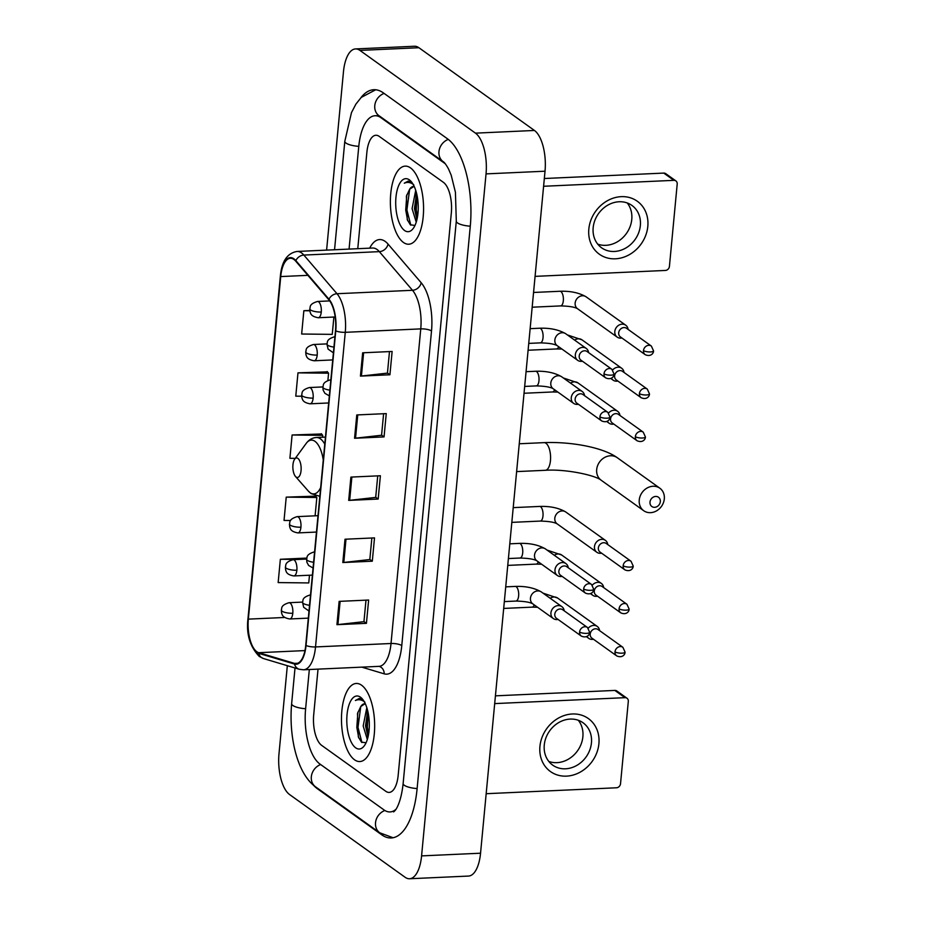 <?xml version="1.0" encoding="UTF-8"?>
<svg xmlns="http://www.w3.org/2000/svg" width="925" height="925" viewBox="0 0 925 925"><rect width="100%" height="100%" fill="white"/><g stroke="black" fill="none" stroke-linecap="round" stroke-linejoin="round"><path stroke-width="1.39" d="M354.541 759.795A39.081 16.523 -92.6 0 0 359.848 761.553A39.081 16.523 -92.6 0 0 374.637 728.01A39.081 16.523 -92.6 0 0 361.594 685.217A39.081 16.523 -92.6 0 0 356.298 683.459A39.081 16.523 -92.6 0 0 341.498 717.002A39.081 16.523 -92.6 0 0 354.541 759.795A39.081 16.523 -92.6 0 0 359.848 761.553A39.081 16.523 -92.6 0 0 374.637 728.01A39.081 16.523 -92.6 0 0 361.594 685.217A39.081 16.523 -92.6 0 0 356.298 683.459A39.081 16.523 -92.6 0 0 341.498 717.002A39.081 16.523 -92.6 0 0 354.541 759.795M403.45 242.466A39.081 16.523 -92.6 0 0 408.746 244.223A39.081 16.523 -92.6 0 0 423.546 210.68A39.081 16.523 -92.6 0 0 410.492 167.887A39.081 16.523 -92.6 0 0 405.196 166.13A39.081 16.523 -92.6 0 0 390.396 199.673A39.081 16.523 -92.6 0 0 403.45 242.466A39.081 16.523 -92.6 0 0 408.746 244.223A39.081 16.523 -92.6 0 0 423.546 210.68A39.081 16.523 -92.6 0 0 410.492 167.887A39.081 16.523 -92.6 0 0 405.196 166.13A39.081 16.523 -92.6 0 0 390.396 199.673A39.081 16.523 -92.6 0 0 403.45 242.466M256.803 651.72A26.062 11.008 87.4 0 1 248.351 619.126L280.726 276.575A26.062 11.008 87.4 0 1 290.358 258.283A26.062 11.008 87.4 0 1 295.734 261.174L328.872 299.827A26.062 11.008 87.4 0 1 335.498 330.699L305.747 645.315A26.062 11.008 87.4 0 1 296.127 663.607A26.062 11.008 87.4 0 1 294.508 663.398L258.722 652.692A26.062 11.008 87.4 0 1 256.803 651.72M256.745 652.345A26.709 11.285 -92.6 0 0 258.711 653.339L294.497 664.046A26.709 11.285 -92.6 0 0 306.025 645.511L335.763 330.896A26.709 11.285 -92.6 0 0 328.976 299.249L295.838 260.596A26.709 11.285 -92.6 0 0 280.46 276.378L248.073 618.929A26.709 11.285 -92.6 0 0 256.745 652.345M327.438 371.838L297.977 372.856L295.78 396.154L301.631 396.224M315.691 496.124L286.23 497.141L284.033 520.44L290.612 520.509M321.565 433.975L292.103 434.993L289.907 458.291L295.283 458.361M379.204 136.368A24.432 10.325 -92.6 0 0 375.897 135.258A24.432 10.325 -92.6 0 0 366.867 152.405L357.767 248.698L366.867 152.405A24.432 10.325 -92.6 0 1 375.897 135.258A24.432 10.325 -92.6 0 1 379.204 136.368L443.399 182.329L379.204 136.368M318.027 669.133L313.702 714.794A24.432 10.325 -92.6 0 0 321.634 745.353L385.829 791.314A24.432 10.325 -92.6 0 0 389.147 792.413A24.432 10.325 -92.6 0 0 398.178 775.277L451.331 212.889A24.432 10.325 -92.6 0 0 443.399 182.329A24.432 10.325 -92.6 0 1 451.331 212.889L398.178 775.277A24.432 10.325 -92.6 0 1 389.147 792.413A24.432 10.325 -92.6 0 1 385.829 791.314L321.634 745.353A24.432 10.325 -92.6 0 1 313.702 714.794L318.027 669.133M362.646 352.807L392.131 351.465L389.922 374.764L360.438 376.105L362.646 352.807M345.013 539.229L374.509 537.887L372.301 561.197L342.817 562.539L345.013 539.229M339.14 601.377L368.636 600.036L366.427 623.334L336.943 624.676L339.14 601.377M356.772 414.943L386.257 413.602L384.048 436.912L354.564 438.253L356.772 414.943M350.899 477.092L380.383 475.751L378.175 499.049L348.69 500.39L350.899 477.092M309.794 310.442L303.851 310.708L301.654 334.017L332.248 334.364L333.89 317.032M306.799 558.076L280.356 559.278L278.159 582.577L308.753 582.935L309.482 575.223M378.175 499.049L375.712 497.28M377.735 475.866L375.7 497.396L349.673 500.321A6.51 1.862 -174.6 0 1 348.69 500.39M384.048 436.912L381.586 435.143M383.609 413.729L381.574 435.247L355.547 438.172A6.51 1.862 -174.6 0 1 354.564 438.253M366.427 623.334L363.964 621.565M365.988 600.152L363.953 621.669L337.926 624.595A6.51 1.862 -174.6 0 1 336.943 624.676M372.301 561.197L369.838 559.428M371.862 538.015L369.827 559.533L343.799 562.458A6.51 1.862 -174.6 0 1 342.817 562.539M389.922 374.764L387.459 373.006M389.483 351.581L387.448 373.11L361.421 376.036A6.51 1.862 -174.6 0 1 360.438 376.105M292.103 434.993L322.709 435.34L322.524 437.224M322.709 435.34L321.299 433.663M286.23 497.141L316.836 497.488L315.101 515.826M316.836 497.488L315.425 495.812M280.356 559.278L297.434 559.475M297.977 372.856L328.583 373.203L327.901 380.36M328.583 373.203L327.172 371.526M303.851 310.708L309.829 310.777M445.295 163.783A43.972 18.581 -92.6 0 0 445.168 163.69L380.973 117.718A43.972 18.581 -92.6 0 0 375.007 115.741A43.972 18.581 -92.6 0 0 358.761 146.601L349.072 249.091M309.332 669.527L305.597 708.989A43.972 18.581 -92.6 0 0 319.877 763.992L384.072 809.965A43.972 18.581 -92.6 0 0 390.038 811.942A43.972 18.581 -92.6 0 0 395.912 809.317M287.328 665.688L278.992 753.794A32.572 13.759 -92.6 0 0 289.571 794.54L405.127 877.282A32.572 13.759 -92.6 0 0 409.544 878.75A32.572 13.759 -92.6 0 0 421.58 855.891L486.041 173.888A32.572 13.759 -92.6 0 0 475.462 133.142L359.917 50.401A32.572 13.759 -92.6 0 0 355.501 48.932A32.572 13.759 -92.6 0 0 343.464 71.792L326.606 250.108M409.544 878.75L468.512 876.067A32.572 13.759 -92.6 0 0 480.549 853.208L545.022 171.206A32.572 13.759 -92.6 0 0 534.442 130.46L418.898 47.718A32.572 13.759 -92.6 0 0 414.481 46.25L355.501 48.932M313.355 785.105A70.023 29.6 -92.6 0 0 317.529 788.852L381.724 834.812A70.023 29.6 -92.6 0 0 391.217 837.969A70.023 29.6 -92.6 0 0 417.094 788.817L470.258 226.44A70.023 29.6 -92.6 0 0 447.515 138.831L383.32 92.858A70.023 29.6 -92.6 0 0 373.827 89.713A70.023 29.6 -92.6 0 0 360.842 97.819M367.329 739.48L363.19 725.975L366.809 707.637M368 737.028L365.525 725.871L367.664 710.654M365.352 703.832A18.407 7.782 -92.6 0 0 364.6 703.786A18.407 7.782 -92.6 0 0 360.762 706.538L364.982 703.786M363.109 699.959L359.282 698.421L355.397 700.526C358.565 699.092 361.721 699.612 364.866 702.11M355.674 747.828A26.547 11.216 -92.6 0 0 364.358 745.723A26.547 11.216 -92.6 0 0 369.272 721.997A26.547 11.216 -92.6 0 0 362.23 698.814A26.547 11.216 -92.6 0 0 360.461 697.184A26.547 11.216 -92.6 0 0 347.048 714.62A26.547 11.216 -92.6 0 0 355.674 747.828M361.929 742.521L357.998 727.339L360.762 706.538L357.489 713.557L358.345 736.936L361.421 742.093L366.057 742.798M355.397 700.526L359.582 698.421M368.508 734.635L367.364 726.911L368.173 712.897M358.738 737.93L356.83 727.397L357.894 712.169M367.884 736.797L366.196 726.969L367.213 711.938M598.903 743.723A32.572 28.004 -54.4 0 1 566.482 776.133A32.572 28.004 -54.4 0 1 539.934 746.394A32.572 28.004 -54.4 0 1 572.355 713.984A32.572 28.004 -54.4 0 1 598.903 743.723M544.27 745.018A26.062 22.408 125.6 0 0 552.688 765.125A26.062 22.408 125.6 0 0 576.842 765.391A26.062 22.408 125.6 0 0 591.445 742.868A26.062 22.408 125.6 0 0 583.028 722.76A26.062 22.408 125.6 0 0 558.873 722.483A26.062 22.408 125.6 0 0 544.27 745.018M578.31 720.286A26.062 22.408 -54.4 0 1 582.877 736.728A26.062 22.408 -54.4 0 1 548.826 761.46M486.18 793.708L616.466 787.776A4.07 3.503 125.6 0 0 620.525 783.729L628.306 701.393A4.07 3.503 125.6 0 0 624.988 697.67L614.847 690.42L495.43 695.843M494.69 703.601L624.988 697.67M614.847 690.42A4.07 3.503 -54.4 0 1 616.859 690.987L626.988 698.248M660.323 501.639A5.7 4.902 125.6 0 0 655.675 496.436A5.7 4.902 125.6 0 0 649.997 502.113A5.7 4.902 125.6 0 0 654.646 507.316A5.7 4.902 125.6 0 0 660.323 501.639M639.244 500.032A13.84 11.909 -54.4 0 1 647.014 488.065A13.84 11.909 -54.4 0 1 659.837 488.203A13.84 11.909 -54.4 0 1 664.312 498.887A13.84 11.909 -54.4 0 1 656.553 510.854A13.84 11.909 -54.4 0 1 643.719 510.716A13.84 11.909 -54.4 0 1 639.244 500.032M297.885 458.407A9.77 4.128 -92.6 0 0 294.682 459.182A9.77 4.128 -92.6 0 0 292.878 467.911A9.77 4.128 -92.6 0 0 295.468 476.444A9.77 4.128 -92.6 0 0 296.127 477.046A9.77 4.128 -92.6 0 0 301.053 470.628A9.77 4.128 -92.6 0 0 297.885 458.407M599.608 630.63A7.331 6.302 125.6 0 0 597.249 626.433A7.331 6.302 125.6 0 0 593.642 625.404A7.331 6.302 125.6 0 0 588.265 628.191M615.009 651.813A5.296 4.556 125.6 0 1 617.981 647.246A5.296 4.556 125.6 0 1 622.883 647.292L598.082 629.543A5.296 4.556 125.6 0 0 595.48 628.792A5.296 4.556 125.6 0 0 590.208 634.064A5.296 4.556 125.6 0 0 591.919 638.146L616.721 655.906C622.282 658.369 625.219 654.484 625.069 652.102A5.296 1.515 5.4 0 1 622.005 653.177A5.296 1.515 -174.6 0 1 615.009 651.813A5.296 4.556 125.6 0 0 616.721 655.906M587.017 636.377A7.331 6.302 125.6 0 0 588.716 638.354A7.331 6.302 125.6 0 0 592.312 639.383A7.331 6.302 125.6 0 0 593.445 639.233M603.667 587.595A7.331 6.302 125.6 0 0 601.308 583.398A7.331 6.302 125.6 0 0 597.712 582.368A7.331 6.302 125.6 0 0 592.335 585.155M619.079 608.789A5.296 4.556 125.6 0 1 622.051 604.21A5.296 4.556 125.6 0 1 626.953 604.268L602.152 586.508A5.296 4.556 125.6 0 0 599.55 585.756A5.296 4.556 125.6 0 0 594.278 591.029A5.296 4.556 125.6 0 0 595.989 595.11L620.791 612.87C626.352 615.333 629.278 611.448 629.139 609.066A5.296 1.515 5.4 0 1 626.063 610.142A5.296 1.515 -174.6 0 1 619.079 608.789A5.296 4.556 125.6 0 0 620.791 612.87M591.087 593.341A7.331 6.302 125.6 0 0 592.775 595.318A7.331 6.302 125.6 0 0 596.382 596.347A7.331 6.302 125.6 0 0 597.504 596.197M607.737 544.559A7.331 6.302 125.6 0 0 605.378 540.362A7.331 6.302 125.6 0 0 601.77 539.333A7.331 6.302 125.6 0 0 594.474 546.629A7.331 6.302 125.6 0 0 596.845 552.283A7.331 6.302 125.6 0 0 600.452 553.312A7.331 6.302 125.6 0 0 601.574 553.162M623.149 565.753A5.296 4.556 125.6 0 1 626.121 561.174A5.296 4.556 125.6 0 1 631.023 561.232L606.222 543.472A5.296 4.556 125.6 0 0 603.62 542.732A5.296 4.556 125.6 0 0 598.348 547.993A5.296 4.556 125.6 0 0 600.059 552.075L624.861 569.835C630.411 572.309 633.347 568.413 633.209 566.031A5.296 1.515 5.4 0 1 630.133 567.106A5.296 1.515 -174.6 0 1 623.149 565.753A5.296 4.556 125.6 0 0 624.861 569.835M619.947 415.464A7.331 6.302 125.6 0 0 617.588 411.267A7.331 6.302 125.6 0 0 613.98 410.238A7.331 6.302 125.6 0 0 608.604 413.024M635.348 436.646A5.296 4.556 125.6 0 1 638.319 432.079A5.296 4.556 125.6 0 1 643.222 432.125L618.42 414.377A5.296 4.556 125.6 0 0 615.819 413.625A5.296 4.556 125.6 0 0 610.558 418.898A5.296 4.556 125.6 0 0 612.257 422.979L637.059 440.739C642.621 443.202 645.558 439.317 645.407 436.935A5.296 1.515 5.4 0 1 642.343 438.011A5.296 1.515 -174.6 0 1 635.348 436.646A5.296 4.556 125.6 0 0 637.059 440.739M607.355 421.21A7.331 6.302 125.6 0 0 609.055 423.188A7.331 6.302 125.6 0 0 612.651 424.217A7.331 6.302 125.6 0 0 613.784 424.066M624.005 372.428A7.331 6.302 125.6 0 0 621.646 368.231A7.331 6.302 125.6 0 0 618.05 367.202A7.331 6.302 125.6 0 0 612.674 369.988M639.418 393.622A5.296 4.556 125.6 0 1 642.389 389.043A5.296 4.556 125.6 0 1 647.292 389.101L622.49 371.341A5.296 4.556 125.6 0 0 619.889 370.59A5.296 4.556 125.6 0 0 614.616 375.862A5.296 4.556 125.6 0 0 616.327 379.944L641.129 397.704C646.691 400.167 649.616 396.282 649.477 393.9A5.296 1.515 5.4 0 1 646.402 394.975A5.296 1.515 -174.6 0 1 639.418 393.622A5.296 4.556 125.6 0 0 641.129 397.704M611.425 378.186A7.331 6.302 125.6 0 0 613.113 380.152A7.331 6.302 125.6 0 0 616.721 381.181A7.331 6.302 125.6 0 0 617.842 381.031M628.075 329.392A7.331 6.302 125.6 0 0 625.716 325.195A7.331 6.302 125.6 0 0 622.109 324.166A7.331 6.302 125.6 0 0 614.813 331.462A7.331 6.302 125.6 0 0 617.183 337.116A7.331 6.302 125.6 0 0 620.791 338.145A7.331 6.302 125.6 0 0 621.912 337.995M643.488 350.587A5.296 4.556 125.6 0 1 646.459 346.008A5.296 4.556 125.6 0 1 651.362 346.066L626.56 328.306A5.296 4.556 125.6 0 0 623.959 327.566A5.296 4.556 125.6 0 0 618.686 332.827A5.296 4.556 125.6 0 0 620.397 336.908L645.199 354.668C650.761 357.142 653.686 353.246 653.547 350.864A5.296 1.515 5.4 0 1 650.472 351.939A5.296 1.515 -174.6 0 1 643.488 350.587A5.296 4.556 125.6 0 0 645.199 354.668M564.192 610.812A7.331 6.302 125.6 0 0 561.833 606.615A7.331 6.302 125.6 0 0 558.226 605.586A7.331 6.302 125.6 0 0 551.416 610.812A7.331 6.302 125.6 0 0 553.3 618.536A7.331 6.302 125.6 0 0 556.896 619.565A7.331 6.302 125.6 0 0 558.029 619.415M579.593 632.006A5.296 4.556 125.6 0 1 582.565 627.428A5.296 4.556 125.6 0 1 587.467 627.485L562.666 609.725A5.296 4.556 125.6 0 0 560.064 608.974A5.296 4.556 125.6 0 0 554.792 614.246A5.296 4.556 125.6 0 0 556.503 618.328L581.305 636.088C586.866 638.551 589.803 634.666 589.653 632.284A5.296 1.515 5.4 0 1 586.589 633.359A5.296 1.515 -174.6 0 1 579.593 632.006A5.296 4.556 125.6 0 0 581.305 636.088M568.251 567.777A7.331 6.302 125.6 0 0 565.892 563.579A7.331 6.302 125.6 0 0 562.284 562.55A7.331 6.302 125.6 0 0 555.474 567.777A7.331 6.302 125.6 0 0 557.359 575.5A7.331 6.302 125.6 0 0 560.966 576.529A7.331 6.302 125.6 0 0 562.088 576.379M583.663 588.971A5.296 4.556 125.6 0 1 586.635 584.392A5.296 4.556 125.6 0 1 591.538 584.45L566.736 566.69A5.296 4.556 125.6 0 0 564.134 565.95A5.296 4.556 125.6 0 0 558.862 571.211A5.296 4.556 125.6 0 0 560.573 575.292L585.375 593.052C590.936 595.527 593.862 591.63 593.723 589.248A5.296 1.515 5.4 0 1 590.647 590.323A5.296 1.515 -174.6 0 1 583.663 588.971A5.296 4.556 125.6 0 0 585.375 593.052M584.531 395.646A7.331 6.302 125.6 0 0 582.172 391.448A7.331 6.302 125.6 0 0 578.564 390.419A7.331 6.302 125.6 0 0 571.754 395.646A7.331 6.302 125.6 0 0 573.639 403.369A7.331 6.302 125.6 0 0 577.235 404.398A7.331 6.302 125.6 0 0 578.368 404.248M599.932 416.84A5.296 4.556 125.6 0 1 602.903 412.261A5.296 4.556 125.6 0 1 607.806 412.319L583.004 394.559A5.296 4.556 125.6 0 0 580.403 393.807A5.296 4.556 125.6 0 0 575.13 399.08A5.296 4.556 125.6 0 0 576.842 403.161L601.643 420.921C607.205 423.384 610.142 419.499 609.991 417.117A5.296 1.515 5.4 0 1 606.927 418.192A5.296 1.515 -174.6 0 1 599.932 416.84A5.296 4.556 125.6 0 0 601.643 420.921M588.589 352.61A7.331 6.302 125.6 0 0 586.23 348.424A7.331 6.302 125.6 0 0 582.634 347.384A7.331 6.302 125.6 0 0 575.824 352.622A7.331 6.302 125.6 0 0 577.697 360.334A7.331 6.302 125.6 0 0 581.305 361.363A7.331 6.302 125.6 0 0 582.426 361.212M604.002 373.804A5.296 4.556 125.6 0 1 606.973 369.225A5.296 4.556 125.6 0 1 611.876 369.283L587.074 351.523A5.296 4.556 125.6 0 0 584.473 350.783A5.296 4.556 125.6 0 0 579.2 356.044A5.296 4.556 125.6 0 0 580.912 360.137L605.713 377.886C611.275 380.36 614.2 376.463 614.061 374.082A5.296 1.515 5.4 0 1 610.986 375.157A5.296 1.515 -174.6 0 1 604.002 373.804A5.296 4.556 125.6 0 0 605.713 377.886M647.812 226.394A32.572 28.004 -54.4 0 1 615.379 258.803A32.572 28.004 -54.4 0 1 588.832 229.065A32.572 28.004 -54.4 0 1 621.253 196.655A32.572 28.004 -54.4 0 1 647.812 226.394M593.168 227.689A26.062 22.408 125.6 0 0 601.585 247.796A26.062 22.408 125.6 0 0 625.739 248.062A26.062 22.408 125.6 0 0 640.354 225.538A26.062 22.408 125.6 0 0 631.925 205.431A26.062 22.408 125.6 0 0 607.783 205.153A26.062 22.408 125.6 0 0 593.168 227.689M627.219 202.957A26.062 22.408 -54.4 0 1 631.775 219.398A26.062 22.408 -54.4 0 1 597.723 244.131M535.078 276.367L665.376 270.447A4.07 3.503 125.6 0 0 669.423 266.4L677.204 184.063A4.07 3.503 125.6 0 0 673.886 180.34L663.757 173.091L544.328 178.513M543.599 186.272L673.886 180.34M663.757 173.091A4.07 3.503 -54.4 0 1 665.757 173.657L675.897 180.918M416.227 222.15L412.087 208.645L415.718 190.307M416.909 219.699L414.435 208.541L416.574 193.325M414.25 186.503A18.407 7.782 -92.6 0 0 413.51 186.457A18.407 7.782 -92.6 0 0 409.659 189.209L413.88 186.457M412.007 182.63L408.191 181.092L404.294 183.196C407.474 181.762 410.631 182.283 413.764 184.78M404.572 230.498A26.547 11.216 -92.6 0 0 413.267 228.394A26.547 11.216 -92.6 0 0 418.181 204.668A26.547 11.216 -92.6 0 0 411.128 181.485A26.547 11.216 -92.6 0 0 409.359 179.855A26.547 11.216 -92.6 0 0 395.958 197.291A26.547 11.216 -92.6 0 0 404.572 230.498M410.827 225.191L406.908 210.01L409.659 189.209L406.387 196.227L407.254 219.607L410.318 224.763L414.955 225.469M404.294 183.196L408.48 181.092M417.406 217.306L416.262 209.582L417.071 195.568M407.647 220.601L405.728 210.067L406.792 194.84M416.793 219.468L415.094 209.64L416.111 194.608M248.351 619.126L284.703 617.472M369.688 248.154A40.712 17.205 87.4 0 1 385.147 241.39A40.712 17.205 87.4 0 1 388.026 244.073L421.164 282.726A40.712 17.205 87.4 0 1 431.512 330.965L401.774 645.581A40.712 17.205 87.4 0 1 384.199 673.839L361.814 667.145M295.838 260.596A8.14 6.487 -40.6 0 1 303.851 255.069L379.342 251.646A32.572 13.759 -92.6 0 0 377.042 249.484A32.572 13.759 -92.6 0 0 372.625 248.027L372.798 247.992M280.46 276.378A8.14 2.324 -174.6 0 1 280.379 275.962L247.992 618.524C246.119 633.949 249.889 646.598 259.289 656.472L263.486 658.554A8.14 7.296 -73.3 0 1 258.711 653.339M335.763 330.896A8.14 2.324 5.4 0 0 345.268 332.318L315.529 646.933A8.14 2.324 -174.6 0 1 306.025 645.511M328.976 299.249A8.14 6.487 -40.6 0 1 337.001 293.722A32.572 13.759 87.4 0 1 345.268 332.318L420.759 328.884A32.572 13.759 -92.6 0 0 412.492 290.288L379.342 251.646A8.14 6.487 139.4 0 0 388.026 244.073M263.486 658.554L299.272 669.261A8.14 7.296 -73.3 0 1 294.497 664.046M401.774 645.581A8.14 2.324 -174.6 0 0 391.021 643.499L315.529 646.933A32.572 13.759 87.4 0 1 303.493 669.793L378.984 666.358A32.572 13.759 -92.6 0 0 391.021 643.499L420.759 328.884A8.14 2.324 -174.6 0 1 431.512 330.965M280.865 275.268A8.14 2.324 -174.6 0 0 280.379 275.962C281.79 261.208 287.386 253.045 297.133 251.45A32.572 13.759 87.4 0 1 303.851 255.069L337.001 293.722L412.492 290.288A8.14 6.487 139.4 0 0 421.164 282.726M384.199 673.839A8.14 7.296 106.7 0 0 379.169 666.37L379.158 666.37M280.726 276.575L307.875 275.338M258.722 652.692L304.972 650.587M294.508 663.398L297.723 663.248M351.87 477.046L349.673 500.321M345.996 539.183L343.799 562.458M340.123 601.331L337.926 624.595M357.744 414.909L355.547 438.172M363.618 352.76L361.421 376.036M334.549 249.75L344.805 141.305A13.031 3.723 5.4 0 0 358.784 146.347M384.095 93.413A13.031 11.204 125.6 0 0 374.775 105.623A13.031 11.204 125.6 0 0 378.984 115.683L443.179 161.655C444.312 162.199 446.081 164.604 448.475 168.847L451.203 175.207L455.424 192.261L456.303 221.144L403.138 783.521C401.149 802.137 396.154 809.606 394.836 810.774L393.611 811.919M448.267 139.398A13.031 11.204 125.6 0 0 438.97 151.596A13.031 11.204 125.6 0 0 443.179 161.655M470.282 226.186A13.031 3.723 -174.6 0 1 456.303 221.144M417.117 788.562A13.031 3.723 -174.6 0 1 403.138 783.521M393.079 837.749L379.736 832.778A13.031 11.204 -54.4 0 1 375.527 822.73A13.031 11.204 -54.4 0 1 384.881 810.497M379.736 832.778L315.541 786.817A13.031 11.204 -54.4 0 1 311.332 776.757A13.031 11.204 -54.4 0 1 320.651 764.547M315.541 786.817C297.191 773.809 288.669 736.716 291.641 703.682A13.031 3.723 5.4 0 0 305.62 708.735M418.898 47.718L359.917 50.401M534.442 130.46L475.462 133.142M545.022 171.206L486.041 173.888M480.549 853.208L421.58 855.891M382.904 834.766L381.724 834.812M318.339 788.817L317.529 788.852M381.771 117.683L380.973 117.718M596.683 469.542A13.84 11.909 125.6 0 0 601.157 480.225C595.307 475.219 565.591 468.848 545.334 470.293A13.84 5.851 87.4 0 0 550.456 460.581A13.84 5.851 87.4 0 0 545.958 443.26A13.84 5.851 87.4 0 0 544.073 442.636C570.54 441.526 602.765 447.214 617.276 457.713A13.84 11.909 125.6 0 0 604.441 457.574A13.84 11.909 125.6 0 0 596.683 469.542M323.264 460.002A26.929 11.377 -92.6 0 0 314.962 441.329A26.929 11.377 -92.6 0 0 306.152 443.468L294.682 459.182M295.468 476.444L308.314 491.059A26.929 11.377 -92.6 0 0 310.106 492.713A26.929 11.377 -92.6 0 0 320.663 487.556M324.767 444.139A29.311 12.383 -92.6 0 0 320.397 438.82A29.311 12.383 -92.6 0 0 316.419 437.502C312.315 437.768 308.892 439.757 306.152 443.468M319.865 496.031L319.079 496.066A29.311 12.383 -92.6 0 0 319.865 495.973M308.326 618.131L289.779 618.975C281.743 617.588 282.229 614.119 281.57 613.032L281.304 610.072A8.14 2.324 5.4 0 0 282.044 611.171A8.14 2.324 -174.6 0 0 292.797 613.252A8.14 3.446 -92.6 0 0 290.149 603.065A8.14 3.446 -92.6 0 0 289.051 602.707L302.556 602.094M289.779 618.975A8.14 3.446 -92.6 0 0 292.797 613.252M503.686 608.43L532.141 607.135A7.331 3.099 -92.6 0 0 534.234 604.892M597.249 626.433L557.578 598.024A7.331 6.302 125.6 0 0 550.225 598.313M312.396 575.096L293.849 575.94C285.802 574.564 286.299 571.083 285.64 569.997L285.374 567.037A8.14 2.324 5.4 0 0 286.114 568.135A8.14 2.324 -174.6 0 0 296.867 570.228A8.14 3.446 -92.6 0 0 294.219 560.041A8.14 3.446 -92.6 0 0 293.109 559.671L306.626 559.058M293.849 575.94A8.14 3.446 -92.6 0 0 296.867 570.228M507.756 565.395L536.211 564.111A7.331 3.099 -92.6 0 0 538.304 561.857M601.308 583.398L561.648 555A7.331 6.302 125.6 0 0 554.295 555.278M316.454 532.06L297.919 532.904C289.872 531.528 290.369 528.048 289.71 526.972L289.444 524.001A8.14 2.324 5.4 0 0 290.184 525.111A8.14 2.324 -174.6 0 0 300.926 527.192A8.14 3.446 -92.6 0 0 298.289 517.006A8.14 3.446 -92.6 0 0 297.179 516.636L318.003 515.688M297.919 532.904A8.14 3.446 -92.6 0 0 300.926 527.192M511.826 522.371L540.281 521.076A7.331 3.099 -92.6 0 0 542.94 516.37A7.331 3.099 -92.6 0 0 540.605 506.761A7.331 3.099 -92.6 0 0 539.61 506.438L513.213 507.628M605.378 540.362L565.718 511.964A7.331 6.302 125.6 0 0 558.92 511.883A7.331 6.302 125.6 0 0 554.815 518.22A7.331 6.302 125.6 0 0 554.78 518.659A7.331 6.302 125.6 0 0 557.185 523.885L596.845 552.283M328.664 402.965L310.129 403.809C302.082 402.433 302.579 398.953 301.908 397.866L301.642 394.906A8.14 2.324 5.4 0 0 302.382 396.004A8.14 2.324 -174.6 0 0 313.136 398.085A8.14 3.446 -92.6 0 0 310.488 387.899A8.14 3.446 -92.6 0 0 309.389 387.54L322.894 386.928M310.129 403.809A8.14 3.446 -92.6 0 0 313.136 398.085M524.024 393.264L552.479 391.969A7.331 3.099 -92.6 0 0 554.572 389.726M617.588 411.267L577.917 382.869A7.331 6.302 125.6 0 0 570.563 383.147M332.734 359.929L314.188 360.773C306.152 359.397 306.637 355.917 305.978 354.842L305.712 351.87A8.14 2.324 5.4 0 0 306.453 352.968A8.14 2.324 -174.6 0 0 317.206 355.061A8.14 3.446 -92.6 0 0 314.558 344.875A8.14 3.446 -92.6 0 0 313.448 344.505L326.964 343.892M314.188 360.773A8.14 3.446 -92.6 0 0 317.206 355.061M528.094 350.24L556.549 348.945A7.331 3.099 -92.6 0 0 558.642 346.69M621.646 368.231L581.987 339.833A7.331 6.302 125.6 0 0 574.633 340.111M335.185 316.974L318.258 317.738C310.21 316.362 310.708 312.893 310.048 311.806L309.783 308.834A8.14 2.324 5.4 0 0 310.522 309.944A8.14 2.324 -174.6 0 0 321.264 312.026A8.14 3.446 -92.6 0 0 318.628 301.839A8.14 3.446 -92.6 0 0 317.518 301.469L329.728 300.914M318.258 317.738A8.14 3.446 -92.6 0 0 321.264 312.026M532.164 307.204L560.619 305.909A7.331 3.099 -92.6 0 0 563.279 301.203A7.331 3.099 -92.6 0 0 560.943 291.595A7.331 3.099 -92.6 0 0 559.949 291.271L533.563 292.462M625.716 325.195L586.057 296.798A7.331 6.302 125.6 0 0 579.258 296.717A7.331 6.302 125.6 0 0 575.153 303.053A7.331 6.302 125.6 0 0 575.119 303.493A7.331 6.302 125.6 0 0 577.524 308.719L617.183 337.116M308.996 611.032L303.678 607.286L302.533 602.291A8.14 2.324 5.4 0 0 303.273 603.401A8.14 2.324 -174.6 0 0 309.54 605.285M504.333 601.597L515.919 601.065A7.331 3.099 -92.6 0 0 518.578 596.359A7.331 3.099 -92.6 0 0 516.243 586.751A7.331 3.099 -92.6 0 0 515.248 586.427L505.732 586.855M515.248 586.427C525.724 586.068 534.43 587.907 541.356 591.954A7.331 6.302 125.6 0 0 537.749 590.925A7.331 6.302 125.6 0 0 530.418 598.66A7.331 6.302 125.6 0 0 532.823 603.875L553.3 618.536M313.066 568.008L308.638 565.464L306.869 562.227L306.603 559.267A8.14 2.324 5.4 0 0 307.331 560.365A8.14 2.324 -174.6 0 0 313.61 562.25M508.403 558.561L519.989 558.029A7.331 3.099 -92.6 0 0 522.648 553.323A7.331 3.099 -92.6 0 0 520.312 543.727A7.331 3.099 -92.6 0 0 519.318 543.391L509.802 543.831M519.318 543.391C529.794 543.033 538.5 544.871 545.426 548.918A7.331 6.302 125.6 0 0 541.819 547.889A7.331 6.302 125.6 0 0 534.488 555.624A7.331 6.302 125.6 0 0 536.893 560.839L557.359 575.5M329.335 395.865L324.906 393.322L323.137 390.096L322.871 387.136A8.14 2.324 5.4 0 0 323.611 388.234A8.14 2.324 -174.6 0 0 329.878 390.119M524.672 386.43L536.257 385.898A7.331 3.099 -92.6 0 0 538.917 381.192A7.331 3.099 -92.6 0 0 536.581 371.596A7.331 3.099 -92.6 0 0 535.587 371.26L526.071 371.688M535.587 371.26C546.062 370.902 554.769 372.74 561.695 376.787A7.331 6.302 125.6 0 0 558.087 375.758A7.331 6.302 125.6 0 0 550.768 383.493A7.331 6.302 125.6 0 0 553.162 388.708L573.639 403.369M333.405 352.841L328.086 349.095L326.941 344.1A8.14 2.324 5.4 0 0 327.67 345.198A8.14 2.324 -174.6 0 0 333.948 347.083M528.742 343.395L540.327 342.874A7.331 3.099 -92.6 0 0 542.987 338.157A7.331 3.099 -92.6 0 0 540.651 328.56A7.331 3.099 -92.6 0 0 539.657 328.225L530.141 328.664M539.657 328.225C550.132 327.866 558.839 329.716 565.765 333.763A7.331 6.302 125.6 0 0 562.157 332.722A7.331 6.302 125.6 0 0 554.827 340.458A7.331 6.302 125.6 0 0 557.232 345.672L577.697 360.334M299.272 669.261L303.493 669.793M297.133 251.45L372.625 248.027M291.641 703.682L295.017 667.989M375.7 89.771L361.259 97.402L355.905 104.109L351.477 112.619L344.805 141.305M378.811 115.567L375.007 115.741M617.276 457.713L659.837 488.203M519.26 443.769L544.073 442.636M319.079 496.066L311.101 493.603L308.314 491.059M325.438 437.086L316.419 437.502M601.157 480.225L643.719 510.716M516.624 471.6L545.334 470.293M532.141 607.135L537.529 607.251M557.578 598.024L542.975 593.122M281.304 610.072C282.287 608.87 279.72 605.517 289.051 602.707M586.392 636.689L588.716 638.354M622.883 647.292L625.069 652.102M536.211 564.111L541.599 564.215M561.648 555L547.045 550.086M285.374 567.037C286.345 565.834 283.79 562.481 293.109 559.671M590.451 593.653L592.775 595.318M626.953 604.268L629.139 609.066M540.281 521.076C548.826 521.284 554.457 522.22 557.185 523.885M565.718 511.964C558.793 507.917 550.086 506.067 539.61 506.438M289.444 524.001C290.415 522.798 287.86 519.445 297.179 516.636M631.023 561.232L633.209 566.031M552.479 391.969L557.868 392.084M577.917 382.869L563.313 377.955M301.642 394.906C302.625 393.703 300.058 390.35 309.389 387.54M606.731 421.522L609.055 423.188M643.222 432.125L645.407 436.935M556.549 348.945L561.938 349.049M581.987 339.833L567.383 334.919M305.712 351.87C306.695 350.667 304.128 347.314 313.448 344.505M610.801 378.487L613.113 380.152M647.292 389.101L649.477 393.9M560.619 305.909C569.164 306.117 574.795 307.054 577.524 308.719M586.057 296.798C579.131 292.751 570.424 290.912 559.949 291.271M309.783 308.834C310.754 307.632 308.198 304.279 317.518 301.469M651.362 346.066L653.547 350.864M515.919 601.065C524.463 601.285 530.094 602.21 532.823 603.875M541.356 591.954L561.833 606.615M587.467 627.485L589.653 632.284M302.533 602.291C303.504 601.088 300.949 597.735 310.268 594.925M519.989 558.029C528.533 558.249 534.164 559.186 536.893 560.839M545.426 548.918L565.892 563.579M591.538 584.45L593.723 589.248M306.603 559.267C307.574 558.053 305.019 554.699 314.338 551.89M536.257 385.898C544.802 386.118 550.433 387.055 553.162 388.708M561.695 376.787L582.172 391.448M607.806 412.319L609.991 417.117M322.871 387.136C323.842 385.922 321.287 382.568 330.607 379.759M540.327 342.874C548.872 343.083 554.503 344.019 557.232 345.672M565.765 333.763L586.23 348.424M611.876 369.283L614.061 374.082M326.941 344.1C327.913 342.886 325.357 339.533 334.677 336.735"/></g></svg>
